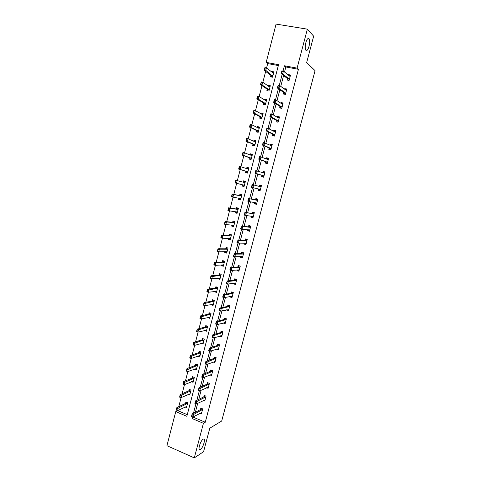 <?xml version="1.0" encoding="UTF-8"?>
<svg xmlns="http://www.w3.org/2000/svg" width="482" height="482" viewBox="0 0 482 482"><rect width="100%" height="100%" fill="white"/><g stroke="black" fill="none" stroke-linecap="round" stroke-linejoin="round"><path stroke-width="0.72" d="M305.925 50.279C304.226 48.959 305.811 39.741 307.944 38.62L308.98 38.711C310.643 40.175 309.028 49.242 306.926 50.339L305.925 50.279M200.398 449.483L200.187 449.604C197.343 451.212 200.283 440.783 203.109 439.241L203.277 439.15C206.103 437.566 203.247 447.832 200.398 449.483M307.365 29.161L313.655 36.186L306.642 62.666L315.071 70.631L221.696 421.027L209.803 428.191L203.579 451.7L194.3 457.9L166.929 445.675L175.749 411.622L186.847 416.309L278.572 64.684L266.178 62.377L276.09 24.1L307.365 29.161L297.087 68.131L284.416 65.775L283.042 71.035M177.768 410.531L175.749 411.622M278.343 65.558L267.697 63.576L266.552 67.992M265.654 71.45L262.847 82.283M261.979 85.639L259.159 96.52M258.316 99.768L255.484 110.691M254.671 113.836L251.827 124.802M251.038 127.844L248.188 138.858M247.423 141.798L244.561 152.854M243.82 155.692L240.946 166.79M240.235 169.531L237.349 180.666M236.656 183.329L233.788 194.397M233.077 197.138L230.245 208.073M229.516 210.893L226.715 221.696M225.968 224.588L223.196 235.258M222.431 238.222L219.696 248.766M218.906 251.809L216.213 262.22M215.406 265.335L212.737 275.62M211.911 278.807L209.278 288.959M208.435 292.219L205.832 302.25M204.971 305.582L202.404 315.487M201.524 318.885L198.988 328.67M198.09 332.14L195.584 341.798M194.668 345.335L192.198 354.873M191.258 358.481L188.817 367.899M187.866 371.574L185.456 380.87M184.486 384.612L182.112 393.788M181.124 397.596L178.774 406.651M267.697 63.576L266.178 62.377M177.738 410.652L187.275 414.665M185.07 406.959L186.492 407.549L187.751 402.711L185.901 401.946L185.522 403.422M188.275 394.348L189.775 394.957L191.041 390.101L189.179 389.354L188.799 390.812M191.481 381.684L193.065 382.316L194.336 377.442L192.469 376.707L192.095 378.159M194.68 368.965L196.373 369.628L197.644 364.729L195.77 364.006L195.397 365.452M197.885 356.198L199.687 356.885L200.97 351.968L199.09 351.264L198.717 352.691M201.145 343.353L203.018 344.094L204.308 339.159L202.416 338.466L202.048 339.888M204.507 330.429L206.362 331.248L207.652 326.296L205.76 325.615L205.392 327.031M207.881 317.451L209.724 318.355L211.02 313.384L209.116 312.716L208.748 314.119M211.273 304.419L211.188 304.757L213.092 305.413L214.394 300.419L212.484 299.768L212.122 301.16M214.677 291.339L214.562 291.773L216.478 292.417L217.786 287.405L215.864 286.766L215.508 288.146M218.093 278.204L217.954 278.741L219.876 279.367L221.19 274.336L219.262 273.71L218.906 275.083M221.521 265.016L221.358 265.654L223.287 266.269L224.606 261.214L222.672 260.605L222.316 261.967M224.967 251.773L224.775 252.514L226.715 253.116L228.034 248.043L226.094 247.447L225.739 248.796M228.426 238.482L228.203 239.325L230.155 239.909L231.481 234.818L229.528 234.24L229.179 235.578M231.896 225.13L231.649 226.082L233.607 226.654L234.939 221.539L232.981 220.973L232.631 222.298M235.385 211.731L235.108 212.785L237.072 213.339L238.409 208.206L236.445 207.658L236.102 208.971M238.885 198.271L238.584 199.434L240.554 199.976L241.898 194.818L239.922 194.282L239.584 195.59M242.398 184.763L242.066 186.028L244.049 186.552L245.398 181.377L243.416 180.858L243.079 182.154M245.91 171.261L245.567 172.568L247.561 173.08L248.911 167.881L246.923 167.375L246.609 168.58M249.429 157.722L249.086 159.054L251.08 159.548L252.441 154.33L250.441 153.842L250.152 154.945M252.966 144.13L252.616 145.486L254.623 145.962L255.984 140.726L253.978 140.25L253.713 141.256M256.514 130.483L256.159 131.863L258.171 132.321L259.545 127.061L257.527 126.603L257.292 127.507M260.081 116.783L259.72 118.18L261.738 118.626L263.118 113.342L261.087 112.902L260.882 113.704M263.66 103.021L263.293 104.443L265.323 104.877L266.703 99.569L264.666 99.147L264.485 99.846M267.251 89.206L266.877 90.652L268.92 91.068L270.306 85.742L268.263 85.332L268.106 85.929M270.86 75.337L270.48 76.801L272.529 77.198L273.921 71.854L271.872 71.463L271.74 71.957M194.318 416.267L193.993 417.496L205.278 422.244L298.436 69.312L285.838 66.962L284.519 71.993M283.597 75.517L280.753 86.362M279.861 89.779L277.005 100.672M276.138 103.973L273.276 114.915M272.438 118.114L269.558 129.104M268.745 132.189L265.853 143.232M265.076 146.209L262.166 157.301M261.419 160.169L258.497 171.309M257.774 174.068L254.845 185.257M254.141 187.938L251.23 199.054M250.507 201.819L247.628 212.797M246.88 215.641L244.043 226.48M243.277 229.408L240.476 240.102M239.687 243.115L236.915 253.677M236.108 256.767L233.378 267.191M232.547 270.36L229.848 280.651M228.998 283.898L226.335 294.056M225.468 297.382L222.841 307.402M221.949 310.806L219.358 320.699M218.442 324.181L215.888 333.942M214.954 337.496L212.429 347.124M211.478 350.763L208.989 360.259M208.019 363.97L205.561 373.339M204.573 377.123L202.151 386.371M201.139 390.227L198.753 399.343M197.722 403.271L195.367 412.267M200.06 413.201L201.428 413.773L202.711 408.893L200.825 408.115L200.428 409.622M203.326 400.482L204.766 401.072L206.055 396.174L204.163 395.409L203.772 396.903M206.597 387.715L208.122 388.323L209.411 383.401L207.513 382.654L207.121 384.136M209.869 374.888L211.49 375.52L212.785 370.58L210.875 369.845L210.489 371.315M213.14 362.012L214.87 362.669L216.171 357.71L214.255 356.987L213.869 358.445M216.406 349.076L218.262 349.763L219.569 344.787L217.647 344.076L217.268 345.528M219.756 336.056L221.666 336.81L222.985 331.815L221.051 331.116L220.672 332.556M223.196 322.958L225.088 323.802L226.407 318.783L224.467 318.102L224.094 319.53M226.648 309.806L228.522 310.739L229.848 305.709L227.902 305.04L227.528 306.456M230.119 296.599L230.022 296.972L231.975 297.629L233.3 292.574L231.348 291.923L230.98 293.327M233.601 283.338L233.475 283.826L235.433 284.464L236.77 279.385L234.806 278.753L234.439 280.144M237.102 270.022L236.945 270.619L238.909 271.245L240.253 266.148L238.283 265.528L237.915 266.908M240.608 256.659L240.428 257.364L242.404 257.978L243.747 252.857L241.765 252.249L241.41 253.616M244.139 243.235L243.922 244.055L245.91 244.651L247.26 239.512L245.272 238.921L244.916 240.277M247.676 229.757L247.435 230.691L249.429 231.27L250.785 226.112L248.784 225.534L248.435 226.877M251.23 216.225L250.959 217.268L252.96 217.834L254.321 212.652L252.315 212.092L251.966 213.424M254.803 202.633L254.496 203.796L256.508 204.35L257.876 199.144L255.864 198.602L255.514 199.916M258.388 188.992L258.051 190.27L260.069 190.806L261.443 185.582L259.418 185.052L259.075 186.353M261.967 175.364L261.618 176.683L263.648 177.201L265.028 171.96L262.997 171.441L262.678 172.646M265.558 161.699L265.202 163.043L267.239 163.549L268.625 158.283L266.582 157.783L266.293 158.879M269.161 147.98L268.799 149.348L270.848 149.836L272.234 144.546L270.185 144.064L269.926 145.052M272.776 134.201L272.414 135.599L274.469 136.069L275.861 130.755L273.806 130.291L273.577 131.17M276.415 120.367L276.041 121.789L278.102 122.241L279.506 116.909L277.439 116.463L277.234 117.228M280.06 106.48L279.68 107.92L281.753 108.36L283.163 103.003L281.084 102.57L280.916 103.232M283.723 92.532L283.338 93.996L285.422 94.418L286.832 89.043L284.754 88.628L284.609 89.176M287.405 78.524L287.013 80.018L289.104 80.422L290.526 75.023L288.429 74.62L288.314 75.059M298.436 69.312L297.087 68.131M205.278 422.244L203.422 423.31L194.3 457.9M192.505 416.906L192.083 418.521L203.422 423.31M282.163 74.391L279.259 85.477M278.403 88.742L275.499 99.852M274.662 103.034L271.752 114.168M270.938 117.265L268.016 128.423M267.233 131.429L264.305 142.618M263.54 145.54L260.605 156.752M259.858 159.59L256.918 170.833M256.195 173.586L253.249 184.841M252.544 187.534L249.616 198.729M248.893 201.482L245.995 212.556M245.26 215.37L242.392 226.329M241.639 229.197L238.801 240.042M238.036 242.97L235.228 253.695M234.445 256.683L231.667 267.299M230.872 270.342L228.125 280.843M227.311 283.94L224.594 294.327M223.768 297.484L221.075 307.763M220.238 310.974L217.575 321.139M216.719 324.404L214.086 334.46M213.219 337.78L210.616 347.727M209.73 351.107L207.158 360.94M206.26 364.374L203.711 374.104M202.802 377.587L200.277 387.209M199.355 390.745L196.861 400.265M195.921 403.85L193.463 413.261M193.993 417.496L192.083 418.521M285.838 66.962L284.416 65.775M202.832 342.871L201.133 343.395M206.212 330.098L204.47 330.562M221.401 335.605L219.738 336.111M209.61 317.277L207.82 317.686M224.865 322.675L223.154 323.115M213.038 304.413L211.188 304.757M228.354 309.691L226.576 310.071M216.502 291.496L214.562 291.773M231.872 296.659L230.022 296.972M219.997 278.536L217.954 278.741M235.427 283.579L233.475 283.826M223.479 265.54L221.358 265.654M239.036 270.462L236.945 270.619M226.877 252.496L224.775 252.514M242.579 257.304L240.428 257.364M230.282 239.409L228.203 239.325M246.049 244.103L243.922 244.055M233.71 226.263L231.649 226.082M249.537 230.848L247.435 230.691M237.144 213.068L235.108 212.785M253.038 217.539L250.959 217.268M240.596 199.819L238.584 199.434M256.551 204.175L254.496 203.796M245.398 181.383L243.416 180.858M244.061 186.516L242.066 186.028M260.081 190.764L258.051 190.27M261.443 185.588L259.418 185.052M248.881 168.007L246.923 167.375M264.992 172.092L262.997 171.441M252.375 154.577L250.441 153.842M268.552 158.548L266.582 157.783M255.888 141.087L253.978 140.25M272.131 144.943L270.185 144.064M259.418 127.549L257.527 126.603M275.722 131.285L273.806 130.291M262.955 113.957L261.087 112.902M279.331 117.572L277.439 116.463M266.51 100.304L264.666 99.147M282.928 103.787L281.084 102.57M270.034 86.567L268.263 85.332M286.416 89.851L284.754 88.628M273.505 72.716L271.872 71.463M289.965 75.867L288.429 74.62M201.735 412.592L192.854 417.051L191.468 416.466L192.125 413.96L200.572 409.543L201.657 408.459M192.023 415.098L191.926 416.454L192.125 413.96L193.511 414.544L202.548 409.495M192.258 415.195L193.511 414.544L192.854 417.051L191.926 416.454M186.763 402.301L185.648 403.362L176.87 407.567L178.232 408.134L177.587 410.622L186.799 406.38M176.647 410.019L177.587 410.622L176.225 410.049L176.87 407.567L176.647 410.019L176.743 408.682M187.588 403.344L176.972 408.778M205.073 399.903L196.276 403.994L194.879 403.422L195.541 400.904L203.91 396.831L205.019 395.752M195.445 402.024L195.349 403.38L195.541 400.904L196.933 401.476L205.892 396.794M195.68 402.121L196.933 401.476L196.276 403.994L195.349 403.38M208.423 387.167L199.705 390.884L198.307 390.324L198.97 387.799L207.272 384.07L208.387 382.997M198.879 388.89L198.783 390.251L198.97 387.799L200.367 388.359L209.242 384.046M199.114 388.986L200.367 388.359L199.705 390.884L198.783 390.251M190.065 389.709L188.926 390.757L180.22 394.625L181.587 395.186L180.943 397.68L190.077 393.8M180.003 397.06L180.943 397.68L179.575 397.12L180.22 394.625L180.003 397.06L180.099 395.716M190.866 390.751L180.328 395.812M193.378 377.063L192.222 378.105L183.588 381.636L184.955 382.184L184.311 384.684L193.36 381.172M183.371 384.052L184.311 384.684L182.937 384.136L183.588 381.636L183.371 384.052L183.467 382.702M194.162 378.111L183.696 382.798M192.222 378.105L193.559 378.641L192.222 378.105M211.785 374.375L203.151 377.725L201.747 377.171L202.41 374.635L210.646 371.254L211.773 370.194M202.332 375.707L202.235 377.069L202.41 374.635L203.814 375.189L212.61 371.242M202.567 375.797L203.814 375.189L203.151 377.725L202.235 377.069M215.159 361.56L206.609 364.506L205.199 363.964L205.868 361.422L214.008 358.397L215.165 357.331M205.796 362.47L205.694 363.832L205.868 361.422L207.278 361.958L215.99 358.391M215.165 361.536L214.737 361.398M206.031 362.56L207.278 361.958L206.609 364.506L205.694 363.832M218.539 348.709L218.033 348.516M218.557 348.649L210.086 351.239L208.67 350.709L209.339 348.149L217.436 345.467L218.569 344.419M209.272 349.173L209.17 350.541L209.339 348.149L210.755 348.679L219.388 345.486M209.507 349.263L210.755 348.679L210.086 351.239L209.17 350.541M196.698 364.368L195.535 365.398L186.962 368.585L188.342 369.128L187.691 371.64L196.668 368.495M186.757 370.983L187.691 371.64L186.311 371.098L186.962 368.585L186.757 370.983L186.853 369.634M197.463 365.416L187.082 369.724M199.542 355.626L191.083 358.542L189.703 358.012L190.354 355.487L191.74 356.017L191.083 358.542L190.155 357.867L190.48 356.602L190.155 357.867M200.03 351.619L198.837 352.655L190.354 355.487L190.251 356.511M200.783 352.679L190.48 356.602M202.777 342.853L203.296 343.045M203.374 338.816L202.169 339.852L193.758 342.334L195.15 342.859L194.493 345.389L203.308 342.985M193.565 344.696L194.493 345.389L193.101 344.871L193.758 342.334L193.565 344.696L193.662 343.341M204.115 339.882L193.897 343.425M221.931 335.797L221.328 335.58M221.961 335.707L213.574 337.912L212.152 337.394L212.821 334.827L220.846 332.502L221.973 331.447M212.761 335.827L212.664 337.201L212.821 334.827L214.249 335.345L222.792 332.532M213.002 335.912L214.249 335.345L213.574 337.912L212.664 337.201M206.007 330.025L206.627 330.248M206.718 325.959L205.513 327.001L197.18 329.134L198.572 329.64L197.915 332.188L206.651 330.152M196.993 331.471L197.915 332.188L196.517 331.676L197.18 329.134L196.993 331.471L197.09 330.11M207.459 327.043L197.325 330.194M225.341 322.844L224.624 322.585M225.299 318.397L225.215 318.698M225.377 322.711L217.075 324.531L215.647 324.024L216.322 321.446L224.226 319.5L225.383 318.427M216.267 322.422L216.171 323.796L216.322 321.446L217.756 321.952L226.215 319.524M216.508 322.506L217.756 321.952L217.075 324.531L216.171 323.796M215.647 324.024L215.93 323.711M209.23 317.144L209.971 317.403M210.068 313.053L208.869 314.095L200.614 315.873L202.012 316.373L201.349 318.927L210.007 317.27M200.434 318.192L201.349 318.927L199.952 318.427L200.614 315.873L200.434 318.192L200.53 316.831M210.821 314.15L200.765 316.909M200.199 318.108L199.952 318.427M228.763 309.83L227.908 309.534M228.733 305.323L228.643 305.666M228.805 309.661L220.593 311.095L219.159 310.601L219.84 308.01L227.661 306.425L228.793 305.347M219.792 308.962L219.69 310.342L219.84 308.01L221.274 308.51L229.649 306.468M220.033 309.046L221.274 308.51L220.593 311.095L219.69 310.342M219.159 310.601L219.449 310.257M212.442 304.202L213.327 304.51M213.279 300.376L213.363 300.069M213.418 300.087L212.237 301.142L204.061 302.557L205.465 303.045L204.802 305.612L213.375 304.341M203.886 304.859L204.802 305.612L203.398 305.124L204.061 302.557L203.886 304.859L203.982 303.491M214.189 301.202L204.217 303.576M203.651 304.775L203.398 305.124M232.197 296.767L231.167 296.418M232.252 296.563L231.854 296.303L224.13 297.605L222.684 297.117L223.365 294.52L231.113 293.303L232.083 292.58M223.329 295.448L223.226 296.834L223.365 294.52L224.811 295.008L233.095 293.357M223.57 295.532L224.811 295.008L224.13 297.605L223.226 296.834M222.684 297.117L222.985 296.749M215.761 291.182L216.701 291.562M216.653 287.411L215.623 288.134L207.519 289.194L208.935 289.67L208.266 292.243L216.755 291.357M207.35 291.471L208.266 292.243L206.856 291.767L207.519 289.194L207.35 291.471L207.453 290.098M217.575 288.206L207.688 290.182M207.115 291.387L206.856 291.767M235.65 283.651L234.541 283.223M235.758 279.06L235.535 279.44M236.758 279.44L235.632 279.072L234.571 280.126L226.908 280.976L228.36 281.446L235.987 280.59L236.56 280.193M226.775 283.265L227.118 281.958L226.534 283.187L227.673 284.061L226.227 283.585L226.877 281.88M235.71 283.416L235.318 283.127L227.673 284.061L228.36 281.446L227.118 281.958M226.227 283.585L226.534 283.187M220.268 274.041L221.172 274.385M219.045 278.222L220.087 278.566M220.045 274.385L219.021 275.071L210.995 275.77L212.417 276.234L211.743 278.819L220.147 278.319M210.833 278.024L211.743 278.819L210.327 278.355L210.995 275.77L210.833 278.024L210.935 276.656M220.973 275.156L211.17 276.728M210.598 277.951L210.327 278.355M239.114 270.486L238.018 269.992M239.397 265.877L239.006 266.245M240.223 266.257L239.096 265.895L238.048 266.901L230.468 267.371L231.92 267.835L239.47 267.347L240.036 266.974M230.342 269.643L230.685 268.329L230.101 269.565L231.233 270.456L229.781 269.992L230.444 268.251M239.186 270.209L238.795 269.896L231.233 270.456L231.92 267.835L230.685 268.329M229.781 269.992L230.101 269.565M223.847 260.979L224.576 261.322M222.377 264.973L223.485 265.516M223.449 261.31L222.431 261.961L214.484 262.292L215.912 262.744L215.237 265.341L223.166 264.931L223.558 265.233M214.327 264.528L215.237 265.341L213.815 264.889L214.484 262.292L214.327 264.528L214.43 263.148M224.383 262.057L215.912 262.744L214.665 263.226M214.092 264.449L213.815 264.889M242.591 257.268L241.494 256.761M243.115 252.664L242.482 253.002M243.705 253.014L242.573 252.67L241.536 253.616L234.041 253.713L235.499 254.165L242.964 254.056L243.524 253.701M233.921 255.96L234.264 254.641L233.674 255.882L234.812 256.798L233.354 256.346L234.023 254.568M242.675 256.948L242.289 256.617L234.812 256.798L235.499 254.165L234.264 254.641M233.354 256.346L233.674 255.882M227.516 247.887L226.944 247.881L227.992 248.2M225.703 251.773L226.895 252.411M226.865 248.188L225.853 248.796L217.991 248.76L219.424 249.2L218.744 251.809L226.594 251.767L226.98 252.092M217.84 250.971L218.744 251.809L217.316 251.363L217.991 248.76L217.84 250.971L217.942 249.592M227.811 248.905L227.251 249.23L219.424 249.2L218.177 249.664M217.605 250.899L217.316 251.363M246.079 243.988L244.989 243.476M246.965 239.421L245.983 239.705M247.206 239.723L246.061 239.385L245.043 240.277L237.632 239.994L239.096 240.434L246.471 240.705L247.031 240.373M245.133 240.253L246.585 240.669L245.151 240.241M237.518 242.223L237.861 240.898L237.271 242.145L238.403 243.079L236.939 242.639L237.614 240.825M246.175 243.639L245.796 243.277L238.403 243.079L239.096 240.434L237.861 240.898M244.94 243.651L244.784 243.253M236.939 242.639L237.271 242.145M231.318 234.77L230.372 234.716L231.426 235.029M229.046 238.506L230.324 239.259M230.294 235.005L229.293 235.584L221.509 235.168L222.949 235.596L222.268 238.216L230.035 238.548L230.42 238.897M221.365 237.361L222.268 238.216L220.834 237.783L221.509 235.168L221.365 237.361L221.467 235.975M231.252 235.698L230.697 235.999L222.949 235.596L221.708 236.047M221.124 237.289L220.834 237.783M249.586 230.661L248.495 230.137M250.773 226.16L249.489 226.347M250.712 226.377L249.568 226.046L248.561 226.889L241.229 226.221L249.995 227.305L250.55 226.998M241.127 228.426L241.47 227.094L240.88 228.354L242.012 229.305L240.536 228.878L241.229 227.022M249.688 230.275L249.321 229.884L242.012 229.305L242.705 226.648L241.47 227.094M248.447 230.33L248.206 229.8M240.536 228.878L240.88 228.354M234.915 221.618L233.812 221.497L234.867 221.804M232.402 225.178L232.704 225.739L233.764 226.046M233.74 221.774L232.746 222.31L225.046 221.521L226.486 221.943L225.805 224.57L233.487 225.281L233.866 225.648M224.907 223.696L225.805 224.57L224.365 224.148L225.046 221.521L224.907 223.696L225.004 222.304M234.704 222.437L234.156 222.72L226.486 221.943L225.245 222.377M224.666 223.624L224.365 224.148M253.104 217.28L252.014 216.749M254.273 212.833L253.014 212.942M254.237 212.978L253.086 212.658L252.092 213.442L244.85 212.393L253.538 213.851L254.086 213.562M253.64 213.821L252.2 213.418L253.64 213.821M244.748 214.574L245.097 213.237L244.501 214.502L245.633 215.472L244.151 215.056L244.85 213.165M253.219 216.852L252.851 216.442L245.633 215.472L246.332 212.809L245.097 213.237M251.959 216.954L251.646 216.279M244.151 215.056L244.501 214.502M238.361 208.399L237.265 208.23L238.325 208.525M235.782 211.785L236.156 212.49L237.216 212.785M237.192 208.489L236.21 208.989L228.589 207.82L230.041 208.224L229.354 210.869L236.957 211.953L237.331 212.351M228.462 209.971L229.354 210.869L227.908 210.459L228.589 207.82L228.462 209.971L228.558 208.579M238.168 209.128L237.626 209.387L230.041 208.224L228.805 208.646M228.221 209.905L227.908 210.459M256.641 203.844L255.55 203.302M257.798 199.452L256.551 199.482M257.774 199.524L256.623 199.211L255.635 199.946L248.483 198.5L257.087 200.337L257.629 200.072M248.387 200.663L248.742 199.319L248.14 200.59L249.266 201.584L247.784 201.175L248.489 199.253M256.761 203.38L256.406 202.94L249.266 201.584L249.971 198.903L248.742 199.319M255.49 203.531L255.105 202.693M247.784 201.175L248.14 200.59M241.813 195.132L240.729 194.903L241.801 195.192M239.174 198.331L239.62 199.18L240.687 199.476M240.669 195.15L239.687 195.608L232.155 194.059L233.613 194.457L232.92 197.108L240.44 198.578L240.807 198.994M232.029 196.192L232.92 197.108L231.468 196.71L232.155 194.059L232.029 196.192L232.131 194.794M241.651 195.758L241.114 195.999L233.613 194.457L232.372 194.861M231.788 196.12L231.468 196.71M260.19 190.354L259.099 189.8M261.328 186.016L260.105 185.962M260.322 189.848L259.967 189.384L251.429 187.239L252.134 184.552L259.202 186.389L260.172 185.715M252.146 185.275L252.044 186.691L252.134 184.552L260.654 186.769L261.196 186.534M259.033 190.047L258.599 189.065L260.051 189.45M252.399 185.341L253.622 184.943L252.917 187.637L252.044 186.691M251.429 187.239L251.797 186.624M244.151 181.762L245.284 181.81M242.579 184.805L243.097 185.823L244.163 186.106M244.211 181.527L243.181 182.178L235.734 180.244L237.192 180.63L236.505 183.293L243.94 185.142L244.302 185.588M235.614 182.353L236.505 183.293L235.041 182.907L235.734 180.244L235.614 182.353L235.716 180.955M245.145 182.341L244.609 182.551L237.192 180.63L235.957 181.015M235.373 182.286L235.041 182.907M263.75 176.804L262.588 176.508L263.738 176.858M264.895 172.454L263.672 172.393M262.66 176.243L262.088 175.4L255.092 173.243L255.797 170.544L264.238 173.146L264.769 172.93M262.943 172.731L263.732 172.158M255.713 172.658L255.822 171.243L255.466 172.598L256.587 173.628L255.092 173.243L255.466 172.598M263.895 176.261L263.546 175.773L256.587 173.628L257.292 170.923L256.069 171.309M255.797 170.544L255.822 171.243M247.652 168.314L248.784 168.369M247.652 172.731L246.585 172.405L247.664 172.683M238.97 168.393L239.56 167.115L238.632 169.043L239.325 166.368L240.795 166.742L240.102 169.417L238.632 169.043L246.013 171.291L246.651 172.164M239.211 168.453L240.102 169.417L247.447 171.658L247.808 172.128M248.658 168.863L248.128 169.055L240.795 166.742L239.56 167.115M247.706 168.097L246.862 168.658M239.313 167.049L239.325 166.368M267.329 163.205L266.16 162.916L267.299 163.332M268.48 158.831L267.251 158.765M266.239 162.633L265.672 161.741L258.768 159.187L259.473 156.481L267.835 159.47L268.36 159.277M266.66 159.018L267.311 158.548M259.4 158.572L259.756 157.21L259.153 158.512L260.268 159.56L258.768 159.187L259.153 158.512M267.48 162.621L267.142 162.103L260.268 159.56L260.979 156.849L259.756 157.21M259.473 156.481L259.503 157.15M251.164 154.812L252.297 154.879M251.14 159.319L250.092 158.94L251.17 159.205M242.585 154.439L243.175 153.155L242.235 155.12L242.934 152.439L244.41 152.794L243.711 155.481L242.235 155.12L249.537 157.759L250.158 158.68M242.826 154.499L243.711 155.481L250.977 158.114L251.327 158.608M252.182 155.331L251.652 155.505L244.41 152.794L243.175 153.155M251.218 154.614L250.501 155.077M242.928 153.095L242.934 152.439M270.92 149.547L269.751 149.263L270.872 149.745M272.077 145.154L270.848 145.082M269.83 148.962L269.275 148.028L262.461 145.076L263.172 142.353L271.444 145.733L271.969 145.564M270.39 145.263L270.902 144.877M263.106 144.419L263.208 142.997L262.853 144.365L263.967 145.431L262.461 145.076L262.853 144.365M271.083 148.926L270.751 148.378L263.967 145.431L264.684 142.708L263.461 143.058M263.172 142.353L263.208 142.997M254.695 141.256L255.828 141.328M254.647 145.847L253.61 145.419L254.695 145.678M246.212 140.425L246.808 139.135L245.856 141.142L246.555 138.442L248.037 138.792L247.338 141.491L245.856 141.142L253.068 144.172L253.683 145.136M246.459 140.485L247.338 141.491L254.514 144.516L254.864 145.04M255.719 141.75L255.195 141.895L248.037 138.792L246.808 139.135M254.743 141.069L254.159 141.449M246.561 139.075L246.555 138.442M274.529 135.834L273.354 135.562L274.294 136.026M275.686 131.423L274.463 131.339M273.439 135.237L272.89 134.261L266.166 130.899L266.883 128.17L268.402 128.513L275.071 131.941L275.59 131.797M274.131 131.453L274.511 131.158M266.823 130.212L267.179 128.845L266.57 130.152L267.685 131.243L266.166 130.899L266.57 130.152M274.704 135.171L274.372 134.599L267.685 131.243L268.402 128.513L267.179 128.845M266.883 128.17L266.926 128.784M258.238 127.646L259.37 127.724M258.147 132.315L257.147 131.839L258.232 132.092M249.857 126.356L250.453 125.055L249.495 127.103L250.194 124.392L251.682 124.73L250.977 127.441L249.495 127.103L256.617 130.532L257.219 131.544M250.104 126.411L250.977 127.441L258.069 130.863L258.412 131.411M259.268 128.11L258.756 128.236L251.682 124.73L250.453 125.055M258.28 127.477L257.828 127.772M250.206 125.001L250.194 124.392M278.15 122.06L276.969 121.801L277.53 122.115M279.313 117.638L278.09 117.542M277.06 121.458L276.523 120.434L269.89 116.668L270.607 113.921L272.131 114.252L278.717 118.09L279.229 117.976M270.553 115.945L270.914 114.565L270.3 115.885L271.414 116.999L269.89 116.668L270.3 115.885M278.337 121.362L278.012 120.759L271.414 116.999L272.131 114.252L270.914 114.565M270.607 113.921L270.661 114.511M261.792 113.975L262.925 114.065M261.286 118.53L260.696 118.204L261.786 118.445M253.514 112.228L254.116 110.92L253.14 113.005L253.845 110.288L255.34 110.607L254.635 113.33L253.14 113.005L260.184 116.837L260.774 117.891M253.761 112.282L254.635 113.33L261.642 117.156L261.973 117.729M262.835 114.409L262.329 114.517L255.34 110.607L254.116 110.92M261.834 113.824L261.509 114.059M253.863 110.866L253.845 110.288M281.789 108.233L280.916 108.179M282.958 103.793L281.729 103.69M280.693 107.619L280.175 106.552L273.631 102.371L274.348 99.611L275.879 99.931L282.374 104.184L282.88 104.094M274.306 101.612L274.668 100.232L274.047 101.557L275.162 102.69L273.631 102.371L274.047 101.557M281.982 107.492L281.669 106.865L275.162 102.69L275.879 99.931L274.668 100.232M274.348 99.611L274.409 100.178M265.365 100.256L266.498 100.346M264.588 104.721L265.353 104.751M257.189 98.039L257.792 96.719L256.81 98.846L257.515 96.117L259.015 96.43L258.31 99.159L256.81 98.846L263.756 103.082L264.341 104.184M257.436 98.087L258.31 99.159L265.221 103.395L265.552 103.992M266.419 100.66L265.913 100.738L259.015 96.43L257.792 96.719M257.545 96.671L257.515 96.117M285.44 94.352L284.392 94.213M286.615 89.887L285.392 89.748M284.35 93.725L283.838 92.61L277.385 88.013L278.108 85.248L279.644 85.549L286.043 90.224L286.543 90.152M278.072 87.218L278.174 85.784L277.813 87.17L278.921 88.32L277.385 88.013L277.813 87.17M285.645 93.568L285.338 92.912L278.921 88.32L279.644 85.549L278.433 85.832M278.108 85.248L278.174 85.784M268.95 86.477L270.089 86.579M267.986 90.875L268.938 90.996M260.876 83.784L261.485 82.464L260.491 84.627L261.202 81.886L262.708 82.187L261.997 84.928L260.491 84.627L267.353 89.272L267.926 90.423M261.13 83.838L261.997 84.928L268.823 89.574L269.143 90.194M270.016 86.85L269.516 86.905L262.708 82.187L261.485 82.464M261.232 82.41L261.202 81.886M289.104 80.41L287.935 80.193M290.285 75.927L289.116 75.704M288.013 79.771L287.513 78.608L281.157 73.595L281.88 70.818L283.428 71.107L289.73 76.198L290.224 76.156M281.85 72.764L282.217 71.372L281.596 72.716L282.699 73.891L281.157 73.595L281.596 72.716M289.321 79.584L289.019 78.903L282.699 73.891L283.428 71.107L282.217 71.372M281.88 70.818L281.958 71.324M272.565 72.583L273.686 72.752M271.45 76.993L272.535 77.186M264.582 69.474L265.196 68.143L264.184 70.354L264.901 67.601L266.413 67.884L265.703 70.643L264.184 70.354L270.956 75.409L271.523 76.602M264.835 69.522L272.752 76.343M273.625 72.981L273.131 73.017L266.413 67.884L265.196 68.143M264.943 68.095L264.901 67.601M202.054 410.007L200.699 409.447M201.928 410.104L200.572 409.543M185.648 403.362L186.98 403.91M185.775 403.265L187.106 403.82M205.398 397.295L204.037 396.74M205.278 397.385L203.91 396.831M208.754 384.528L207.387 383.985M208.634 384.612L207.266 384.07L208.64 384.612M188.926 390.757L190.263 391.3M189.052 390.667L190.39 391.209M192.342 378.021L193.686 378.551M212.122 371.706L210.748 371.176M212.008 371.791L210.628 371.261L212.02 371.785M215.508 358.837L214.129 358.319M215.388 358.921L214.008 358.397M218.906 345.919L217.521 345.407M218.786 345.992L217.4 345.48M195.517 365.404L196.867 365.928M195.644 365.326L196.993 365.844M198.837 352.655L200.193 353.167M198.964 352.577L200.313 353.089M202.169 339.852L203.525 340.352M202.289 339.78L203.651 340.28M222.316 332.948L220.925 332.447M222.202 333.02L220.81 332.514M205.513 327.001L206.874 327.489M205.633 326.929L206.995 327.423M225.745 319.921L224.347 319.433M225.624 319.988L224.226 319.5M208.869 314.095L210.236 314.577M208.989 314.029L210.357 314.511M229.179 306.847L227.775 306.365M229.064 306.907L227.661 306.425M212.237 301.142L213.616 301.612M212.357 301.081L213.731 301.551M232.631 293.719L231.221 293.249M232.517 293.773L231.113 293.303M215.623 288.134L217.002 288.591M215.737 288.079L217.123 288.537M236.102 280.536L234.686 280.078M235.987 280.59L234.571 280.126M219.021 275.071L220.407 275.523M219.135 275.023L220.521 275.475M239.578 267.299L238.156 266.853M239.47 267.347L238.048 266.901M222.431 261.961L223.823 262.401M222.545 261.919L223.937 262.359M243.073 254.014L241.645 253.574M242.964 254.056L241.536 253.616M225.853 248.796L227.251 249.23M225.968 248.76L227.365 249.188L225.938 248.778M246.471 240.705L245.043 240.277M229.293 235.584L230.697 235.999M229.408 235.547L230.812 235.963M250.104 227.275L248.67 226.859M249.995 227.305L248.561 226.889M232.746 222.31L234.156 222.72M232.854 222.28L234.27 222.69M253.538 213.851L252.092 213.442M236.746 211.923L237.048 212.008M236.21 208.989L237.626 209.387M236.325 208.965L237.74 209.363L236.319 208.965M257.195 200.313L255.743 199.922M257.087 200.337L255.635 199.946M256.49 203L255.972 202.856M239.988 198.488L240.53 198.638M239.687 195.608L241.114 195.999M239.801 195.59L241.223 195.975M260.762 186.751L259.304 186.371M260.654 186.769L259.202 186.389M242.597 184.829L244.025 185.208M243.181 182.178L244.609 182.551M243.296 182.166L244.723 182.539M264.341 173.134L263.666 172.966M263.546 175.773L262.088 175.4M263.63 175.84L262.166 175.466M246.103 171.363L247.537 171.725M246.013 171.291L247.447 171.658M247.537 168.869L248.236 169.049M267.938 159.464L267.606 159.379M267.142 162.103L265.672 161.741M267.221 162.181L265.757 161.819M249.622 157.837L251.062 158.192M249.537 157.759L250.977 158.114M251.411 155.415L251.761 155.499M270.751 148.378L269.275 148.028M270.83 148.462L269.354 148.107M253.152 144.257L254.598 144.6M253.068 144.172L254.514 144.516M274.372 134.599L272.89 134.261M274.451 134.683L272.975 134.345M256.701 130.622L258.153 130.953M256.617 130.532L258.069 130.863M278.012 120.759L276.523 120.434M278.09 120.849L276.602 120.524M260.262 116.927L261.72 117.253M260.184 116.837L261.642 117.156M281.669 106.865L280.175 106.552M281.741 106.962L280.247 106.649M263.841 103.184L265.305 103.491M263.756 103.082L265.221 103.395M285.338 92.912L283.838 92.61M285.41 93.014L283.91 92.713M267.432 89.375L268.902 89.676M267.353 89.272L268.823 89.574M289.019 78.903L287.513 78.608M289.092 79.012L287.585 78.717M271.041 75.517L272.517 75.801M270.956 75.409L272.432 75.692M200.187 449.604L199.138 449.146M306.926 50.339L305.811 50.146M215.412 358.909L214.032 358.385M218.822 345.98L217.436 345.467M195.535 365.398L196.885 365.922M198.861 352.643L200.217 353.155M202.199 339.84L203.561 340.34M222.238 333.002L220.846 332.502M205.549 326.983L206.917 327.477M225.672 319.97L224.275 319.482M208.917 314.077L210.285 314.559M229.119 306.889L227.715 306.407M212.297 301.117L213.671 301.593M232.583 293.755L231.173 293.285M215.683 288.109L217.069 288.573M236.053 280.566L234.644 280.108M219.093 275.053L220.479 275.505M239.542 267.323L238.126 266.877M222.509 261.937L223.901 262.383M243.048 254.032L241.621 253.592M229.384 235.559L230.788 235.975M250.092 227.281L248.658 226.865M232.842 222.286L234.258 222.696"/></g></svg>
